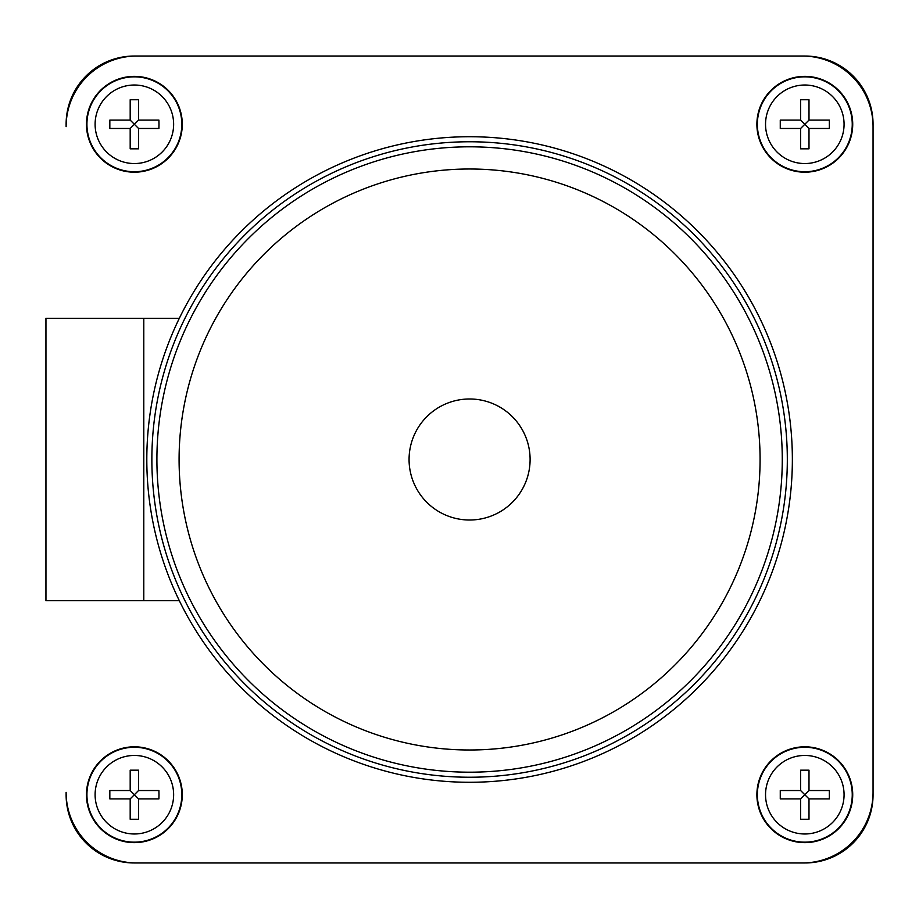 <?xml version="1.0" encoding="UTF-8"?>
<svg xmlns="http://www.w3.org/2000/svg" width="919" height="919" viewBox="0 0 919 919"><rect width="100%" height="100%" fill="white"/><g stroke="black" fill="none" stroke-linecap="round" stroke-linejoin="round"><path stroke-width="1.38" d="M138.551 770.179L138.551 790.535L158.907 790.535L158.987 794.717L158.907 798.898L138.551 798.898L130.188 790.535L130.188 770.179L138.551 770.179L138.551 790.535L158.907 790.535M138.551 790.535L130.188 798.898L109.832 798.898L109.832 790.535L130.188 790.535L130.188 770.179M109.832 790.535L130.188 790.535M109.832 798.898L130.188 798.898L130.188 819.254L130.188 798.898M138.551 819.254L138.551 798.898L138.551 819.254L130.188 819.254M138.551 798.898L158.907 798.898M808.996 770.179L808.996 790.535L829.34 790.535L829.34 798.898L808.996 798.898L800.621 790.535L800.621 770.179L808.996 770.179L808.996 790.535L829.34 790.535M808.996 790.535L800.621 798.898L780.265 798.898L780.265 790.535L800.621 790.535L800.621 770.179M780.265 790.535L800.621 790.535M780.265 798.898L800.621 798.898L800.621 819.254L800.621 798.898M808.996 819.254L808.996 798.898L808.996 819.254L800.621 819.254M808.996 798.898L829.34 798.898M808.996 99.746L808.996 120.102L829.34 120.102L829.34 128.465L808.996 128.465L800.621 120.102L800.621 99.746L808.996 99.746L808.996 120.102L829.34 120.102M808.996 120.102L800.621 128.465L780.265 128.465L780.265 120.102L800.621 120.102L800.621 99.746M780.265 120.102L800.621 120.102M780.265 128.465L800.621 128.465L800.621 148.821L800.621 128.465M808.996 148.821L808.996 128.465L808.996 148.821L800.621 148.821M808.996 128.465L829.34 128.465M138.551 99.746L138.551 120.102L158.907 120.102L158.987 124.283L158.907 128.465L138.551 128.465L130.188 120.102L130.188 99.746L138.551 99.746L138.551 120.102L158.907 120.102M138.551 120.102L130.188 128.465L109.832 128.465L109.832 120.102L130.188 120.102L130.188 99.746M109.832 120.102L130.188 120.102M109.832 128.465L130.188 128.465L130.188 148.821L130.188 128.465M138.551 148.821L138.551 128.465L138.551 148.821L130.188 148.821M138.551 128.465L158.907 128.465M182.284 794.717A47.914 47.914 0 0 0 134.369 746.802A47.914 47.914 0 0 0 86.455 794.717A47.914 47.914 0 0 0 134.369 842.631A47.914 47.914 0 0 0 182.284 794.717M852.717 794.717A47.914 47.914 0 0 0 804.803 746.802A47.914 47.914 0 0 0 756.888 794.717A47.914 47.914 0 0 0 804.803 842.631A47.914 47.914 0 0 0 852.717 794.717M852.717 124.283A47.914 47.914 0 0 0 804.803 76.369A47.914 47.914 0 0 0 756.888 124.283A47.914 47.914 0 0 0 804.803 172.198A47.914 47.914 0 0 0 852.717 124.283M182.284 124.283A47.914 47.914 0 0 0 134.369 76.369A47.914 47.914 0 0 0 86.455 124.283A47.914 47.914 0 0 0 134.369 172.198A47.914 47.914 0 0 0 182.284 124.283M146.81 459.5A322.776 322.776 0 0 1 469.586 136.724A322.776 322.776 0 0 1 792.362 459.5A322.776 322.776 0 0 1 469.586 782.276A322.776 322.776 0 0 1 146.81 459.5M873.05 126.638L873.05 792.362A70.602 70.602 0 0 1 802.448 862.964L136.724 862.964A70.602 70.602 0 0 1 66.122 792.362L66.122 794.878A68.086 68.086 0 0 0 134.208 862.964L804.964 862.964A68.086 68.086 0 0 0 873.05 794.878L873.05 124.122A68.086 68.086 0 0 0 804.964 56.036L134.208 56.036A68.086 68.086 0 0 0 66.122 124.122L66.122 126.638A70.602 70.602 0 0 1 136.724 56.036L802.448 56.036A70.602 70.602 0 0 1 873.05 126.638M787.319 459.5A317.733 317.733 0 0 1 469.586 777.233A317.733 317.733 0 0 1 151.865 459.5A317.733 317.733 0 0 1 469.586 141.767A317.733 317.733 0 0 1 787.319 459.5M782.276 459.5A312.69 312.69 0 0 0 469.586 146.81A312.69 312.69 0 0 0 156.908 459.5A312.69 312.69 0 0 0 469.586 772.19A312.69 312.69 0 0 0 782.276 459.5A312.69 312.69 0 0 0 469.586 146.81A312.69 312.69 0 0 0 156.908 459.5A312.69 312.69 0 0 0 469.586 772.19A312.69 312.69 0 0 0 782.276 459.5A312.69 312.69 0 0 0 469.586 146.81A312.69 312.69 0 0 0 156.908 459.5A312.69 312.69 0 0 0 469.586 772.19A312.69 312.69 0 0 0 782.276 459.5M409.07 459.5A60.516 60.516 0 0 1 469.586 398.984A60.516 60.516 0 0 1 530.102 459.5A60.516 60.516 0 0 1 469.586 520.016A60.516 60.516 0 0 1 409.07 459.5M45.95 600.716L45.95 318.284L143.789 318.284L143.789 600.716L45.95 600.716M81.251 318.284L179.343 318.284M179.343 600.716L143.789 600.716M173.634 794.717A39.264 39.264 0 0 0 134.369 755.452A39.264 39.264 0 0 0 95.105 794.717A39.264 39.264 0 0 0 134.369 833.981A39.264 39.264 0 0 0 173.634 794.717M844.067 794.717A39.264 39.264 0 0 0 804.803 755.452A39.264 39.264 0 0 0 765.538 794.717A39.264 39.264 0 0 0 804.803 833.981A39.264 39.264 0 0 0 844.067 794.717M844.067 124.283A39.264 39.264 0 0 0 804.803 85.019A39.264 39.264 0 0 0 765.538 124.283A39.264 39.264 0 0 0 804.803 163.548A39.264 39.264 0 0 0 844.067 124.283M173.634 124.283A39.264 39.264 0 0 0 134.369 85.019A39.264 39.264 0 0 0 95.105 124.283A39.264 39.264 0 0 0 134.369 163.548A39.264 39.264 0 0 0 173.634 124.283M181.813 794.717A47.443 47.443 0 0 0 134.369 747.273A47.443 47.443 0 0 0 86.926 794.717A47.443 47.443 0 0 0 134.369 842.16A47.443 47.443 0 0 0 181.813 794.717M852.246 794.717A47.443 47.443 0 0 0 804.803 747.273A47.443 47.443 0 0 0 757.359 794.717A47.443 47.443 0 0 0 804.803 842.16A47.443 47.443 0 0 0 852.246 794.717M852.246 124.283A47.443 47.443 0 0 0 804.803 76.84A47.443 47.443 0 0 0 757.359 124.283A47.443 47.443 0 0 0 804.803 171.727A47.443 47.443 0 0 0 852.246 124.283M181.813 124.283A47.443 47.443 0 0 0 134.369 76.84A47.443 47.443 0 0 0 86.926 124.283A47.443 47.443 0 0 0 134.369 171.727A47.443 47.443 0 0 0 181.813 124.283M179.09 459.5A290.496 290.496 0 0 0 469.586 749.996A290.496 290.496 0 0 0 760.082 459.5A290.496 290.496 0 0 0 469.586 169.004A290.496 290.496 0 0 0 179.09 459.5"/></g></svg>
